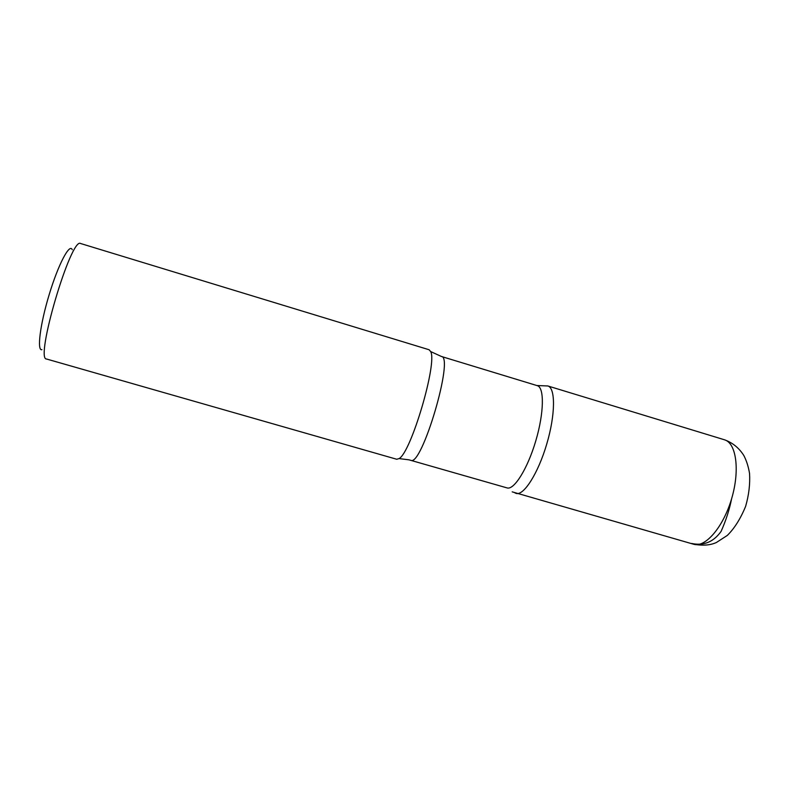 <?xml version="1.0" encoding="UTF-8"?>
<svg xmlns="http://www.w3.org/2000/svg" width="789" height="789" viewBox="0 0 789 789"><rect width="100%" height="100%" fill="white"/><g stroke="black" fill="none" stroke-linecap="round" stroke-linejoin="round"><path stroke-width="1.18" d="M72.223 249.659C69.6 243.022 58.347 264.276 49.253 294.386C40.081 324.457 36.777 351.233 41.916 349.665M399.047 458.587C410.941 452.955 437.599 362.753 430.666 351.559L429.088 349.744L80.675 243.535C71.207 236.177 34.608 360.05 46.551 359.015L396.729 459.257L399.047 458.587L408.968 459.829L507.061 487.908C514.034 490.334 527.585 468.755 535.8 440.814C544.094 412.894 544.449 387.419 537.279 385.663L441.406 356.48C454.415 356.539 421.681 467.305 410.734 460.293M536.875 385.535L547.832 385.959C555.604 387.872 555.486 414.679 546.747 444.049C538.118 473.449 523.649 496.015 516.085 493.401C523.649 496.015 538.118 473.449 546.747 444.049C555.486 414.679 555.604 387.872 547.832 385.959L724.42 439.769C732.606 442.708 739.076 447.965 743.84 455.539C746.483 460.579 748.386 466.536 749.55 473.43C750.191 484.061 748.879 495.038 745.625 506.351C740.536 518.728 734.441 528.423 727.32 535.425L716.461 542.457C710.475 545.278 702.841 545.86 693.551 544.213L512.189 491.853M514.872 492.839L516.085 493.401M731.62 498.678C729.49 509.467 725.988 520.365 721.116 531.362C713.552 541.974 703.739 546.008 691.667 543.473M724.45 439.779C736.265 442.984 740.121 470.224 731.62 498.697C723.266 527.22 705.228 547.97 693.57 544.223M430.666 351.559L441.406 356.48"/></g></svg>
